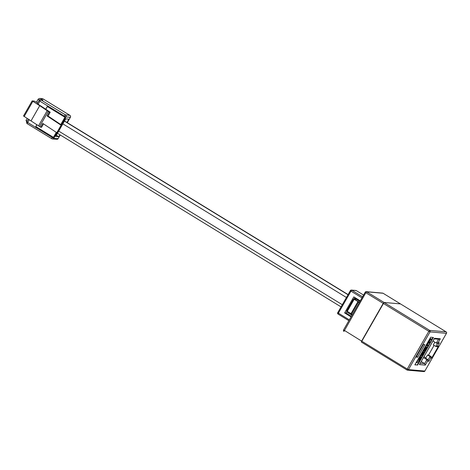 <?xml version="1.0" encoding="UTF-8"?>
<svg xmlns="http://www.w3.org/2000/svg" width="470" height="470" viewBox="0 0 470 470"><rect width="100%" height="100%" fill="white"/><g stroke="black" fill="none" stroke-linecap="round" stroke-linejoin="round"><path stroke-width="0.7" d="M355.514 299.878A2.844 0.687 121.5 0 0 355.479 299.102A2.844 0.687 121.5 0 0 355.396 299.079L355.062 299.049A2.844 0.687 121.5 0 0 354.556 299.296M56.341 135.237L58.779 136.729L55.648 136.453L65.73 118.851L68.861 119.127L66.951 122.464M58.779 136.729L59.907 134.761M45.702 109.263L47.282 106.502L64.936 117.259L60.765 124.55M40.461 105.844L37.289 103.559M36.924 124.591L35.779 126.594L53.433 137.352L56.288 132.37M56.805 132.71L61.088 125.237L47.059 115.925L49.238 112.119L50.214 112.207L48.034 116.014L61.899 125.308L57.616 132.781L56.805 132.71L42.776 123.404L40.596 127.211L23.547 115.984M40.52 105.738L50.214 112.207M40.538 98.618L42.952 100.098L41.002 99.928L65.5 114.927L69.842 115.309L42.923 98.829L39.78 98.412L38.223 99.105L36.437 102.213L37.6 102.924M36.437 102.213L34.298 101.079L32.142 100.903L39.739 105.668L31.096 120.761M49.238 112.119L39.739 105.668M48.222 111.449L39.586 126.536M61.088 125.237L61.899 125.308M40.596 127.211L41.572 127.294L43.516 123.898M27.19 118.37L26.015 120.414L26.896 122.447M47.253 110.609L38.611 125.702M42.952 100.098L40.408 99.728A1.457 1.457 0 0 0 39.016 100.457L39.885 101.15L38.105 104.264M47.059 115.925L48.034 116.014M37.001 124.638L35.879 126.6L53.433 137.352M47.358 106.549L45.778 109.316M359.914 301.387L354.562 298.109L354.057 298.99L353.558 298.943L357.952 301.552L351.031 313.631L350.861 314.042L352.318 314.647M354.562 298.109L354.885 297.545M360.237 300.823L353.804 296.887L344.622 312.926L351.049 316.862M351.36 316.328L346.008 313.049L344.622 312.926M346.008 313.049L347.06 311.211M383.126 293.286L383.073 293.257A1.093 1.052 -85 0 0 382.627 293.11L366.212 291.664A1.093 1.052 -85 0 1 366.659 291.811L384.049 302.457L383.214 303.373L365.825 292.728L366.659 291.811L383.073 293.257L400.464 303.902L384.049 302.457L429.674 330.392L446.089 331.838L400.493 303.914L384.049 302.457L361.336 342.054L361.612 341.097L407.237 369.032L428.846 331.309L383.214 303.373L361.612 341.097L343.611 329.922M351.989 315.223L346.637 311.945M359.409 302.263L354.057 298.99M354.186 299.249L347.271 311.328L351.031 313.631M357.952 301.552L357.782 301.963L359.233 302.568M347.271 311.328L346.643 311.022L353.558 298.943M428.517 355.079L427.541 354.991L430.015 356.507L431.202 356.613L428.517 355.079L434.057 345.397M425.89 357.864L423.981 356.695M427.994 345.327L427.353 345.268L427.688 344.216L428.899 342.606L429.515 342.659L429.833 342.113L429.233 342.06L429.586 340.903L430.643 339.487L431.301 339.546L431.619 338.993L431.319 338.805L430.637 338.747L429.463 340.145L426.355 345.603L427.677 345.879L427.994 345.327L427.283 345.103M429.833 342.113L429.128 341.89M419.181 359.873L418.517 361.036L417.272 360.931L416.385 362.47L418.335 362.799L421.202 357.793L420.65 357.588M414.922 364.738L417.272 364.949L433.029 337.437M420.38 356.636L418.647 359.668L418.946 359.85L419.334 359.885L421.067 356.853L420.38 356.636L420.679 356.824L418.946 359.85M426.502 346.743L426.173 346.654L424.269 349.222L423.582 351.049L424.169 351.272L426.073 348.711L426.695 346.86L425.021 348.617L423.946 351.249M423.212 352.341L421.42 355.326M423.57 351.848L423.87 352.036L423.188 353.487L421.737 355.514L421.819 354.462L423.423 352.042L423.123 351.854L421.954 353.258L420.826 355.837L421.126 356.025L423.335 353.481L423.805 352.012L423.499 351.83M434.873 342.178L433.299 344.933L435.772 346.449L437.576 343.294M432.964 341.009L436.348 343.082L438.545 339.24M421.22 361.518L424.598 363.592L426.86 359.644L428.147 359.762L430.015 356.507L430.673 358.028L428.805 361.283L428.147 359.762L425.673 358.246L427.541 354.991M417.572 365.131L433.416 337.466L430.679 337.231L414.834 364.89L417.272 364.949M417.63 357.212L424.833 344.639L423.429 344.516L416.226 357.088L417.63 357.212L416.538 356.542M428.805 361.283L427.518 361.171L425.256 365.114L419.416 364.603L434.503 338.259L440.343 338.77L438.087 342.718L439.374 342.83L437.511 346.085L438.487 346.173L431.648 358.116L430.673 358.028M382.627 293.11A1.093 1.093 0 0 1 383.103 293.262L400.516 303.937M423.476 357.576L426.86 359.644L427.518 361.171M421.202 357.793L420.615 357.647M420.803 357.758L418.817 361.224L418.517 361.036M418.817 361.224L417.272 360.931M417.572 361.113L416.69 362.652M421.067 356.853L420.679 356.824M425.256 348.458L424.275 350.702L426.026 348.529L426.366 347.412L425.256 348.458M424.475 350.72L424.175 350.532L426.067 347.23M431.619 338.993L430.937 338.929L428.875 342.231L428.575 342.043M428.875 342.231L427.077 345.274L426.778 345.086M426.954 345.274L426.66 345.785M423.541 352.535L423.241 352.359M423.423 352.042L421.731 354.362L421.196 356.043M431.202 356.613L431.648 358.116M438.487 346.173L436.965 346.555M425.256 365.114L424.598 363.592L420.251 363.21M419.416 364.603L419.704 364.097M434.503 338.259L434.274 338.653M440.343 338.77L438.604 339.134M438.087 342.718L436.348 343.082L438.111 343.341M439.374 342.83L437.635 343.194M437.511 346.085L435.772 346.449L437.441 346.701M355.396 299.079L354.368 298.45M64.513 120.972L348.07 294.567L64.502 120.99M355.062 299.049L354.292 298.579M347.982 294.714L64.431 121.119M346.408 297.463L62.857 123.863M342.272 304.695L58.715 131.095M56.941 132.722L53.786 138.239L58.121 138.621L60.219 134.955M67.263 122.652L70.33 117.306L65.988 116.924L61.382 124.967M64.043 116.76L64.39 116.149L39.885 101.15A1.457 0.352 121.5 0 1 41.002 99.928A1.457 1.404 -85 0 0 40.408 99.728M29.293 119.656L27.683 122.464L52.188 137.463L52.534 136.852M26.866 121.759L27.683 122.464A1.457 0.352 121.5 0 0 27.313 123.739L51.818 138.744A1.457 0.352 121.5 0 1 52.188 137.463L53.786 138.239A1.457 1.404 -85 0 1 52.446 138.95L56.788 139.332A1.457 1.404 -85 0 0 58.121 138.621L60.26 134.978M65.988 116.924L64.39 116.149A1.457 0.352 121.5 0 1 65.5 114.927A1.457 1.404 -85 0 1 65.988 116.924M51.782 138.709L27.354 123.751A1.457 0.352 121.5 0 1 27.313 123.739A1.457 1.457 0 0 1 26.808 121.771L28.353 119.075M32.8 101.42L24.158 116.507M39.55 99.916L38.223 99.105M26.015 120.414L27.178 121.125M42.329 98.635A1.457 1.404 95 0 1 42.923 98.829A1.457 0.352 121.5 0 1 42.964 98.841A1.457 1.457 0 0 0 42.329 98.635L39.78 98.412M42.993 98.876A1.457 0.352 121.5 0 0 42.964 98.841L69.883 115.32A1.457 0.352 121.5 0 0 69.842 115.309A1.457 1.404 -85 0 1 70.33 117.306L70.365 117.23M39.075 100.445L37.23 103.57M69.918 115.362A1.457 0.352 121.5 0 0 69.883 115.32A1.457 1.457 0 0 1 70.388 117.294L67.304 122.676M58.163 138.544L58.18 138.603A1.457 1.457 0 0 1 56.788 139.332M51.859 138.756A1.457 1.404 -85 0 0 52.446 138.95A1.457 1.457 0 0 1 51.818 138.744A1.457 0.352 121.5 0 0 51.859 138.756M361.312 342.031L406.961 369.99L407.237 369.032L408.436 369.608L424.851 371.053L446.453 333.336L430.044 331.89L408.436 369.608A1.093 1.052 -85 0 1 407.437 370.149L423.852 371.588A1.093 1.052 -85 0 0 424.851 371.053L446.453 333.336A1.093 1.052 -85 0 0 446.089 331.838L400.493 303.914M365.825 292.728L343.946 331.409A1.093 1.093 0 0 1 343.564 329.934L365.214 292.199A1.093 1.052 -85 0 1 366.212 291.664A1.093 1.093 0 0 0 365.166 292.211L365.825 292.728M356.372 290.648L356.348 290.625A1.093 1.093 0 0 0 355.872 290.466A1.093 1.052 -85 0 1 356.313 290.613L363.551 295.037L356.313 290.613L351.819 290.219L362.546 296.787M348.869 320.675L338.112 314.095L348.863 320.681M361.941 297.845L350.984 291.136L338.388 313.137L349.345 319.841M355.872 290.466L351.378 290.072A1.093 1.093 0 0 0 350.332 290.619L350.984 291.136L351.819 290.219A1.093 1.052 -85 0 0 350.373 290.607L337.777 312.609M338.388 313.137L337.73 312.62A1.093 1.093 0 0 0 338.112 314.095L338.388 313.137M357.782 301.963L350.861 314.042M358.24 302.245L351.325 314.324M406.938 369.966L361.365 342.066M424.569 349.404L424.269 349.222M426.472 346.842L426.173 346.654M425.021 348.617L424.721 348.429M425.385 349.651L425.08 349.469M426.026 348.529L425.726 348.346M430.937 338.929L430.637 338.747M429.768 340.333L429.463 340.145M429.386 340.997L429.081 340.815M428.082 343.27L427.782 343.088M427.571 344.163L427.271 343.975M423.188 353.487L422.882 353.305M422.653 354.421L422.354 354.233M421.737 355.514L421.431 355.326M422.26 353.44L421.954 353.258M421.731 354.362L421.426 354.18M446.147 331.873L446.124 331.844A1.093 1.093 0 0 1 446.5 333.324L446.488 333.277M429.674 330.392L428.846 331.309L430.044 331.89A1.093 1.052 -85 0 0 429.674 330.392M424.886 371L424.898 371.041A1.093 1.093 0 0 1 423.852 371.588M406.991 370.002A1.093 1.052 -85 0 0 407.437 370.149A1.093 1.093 0 0 1 406.961 369.99L406.991 370.002M355.479 299.102L354.38 298.432M341.026 306.869L57.469 133.269M23.5 115.99L32.142 100.903M434.415 338.476L419.593 364.362M439.08 339.287L434.198 338.852"/></g></svg>

